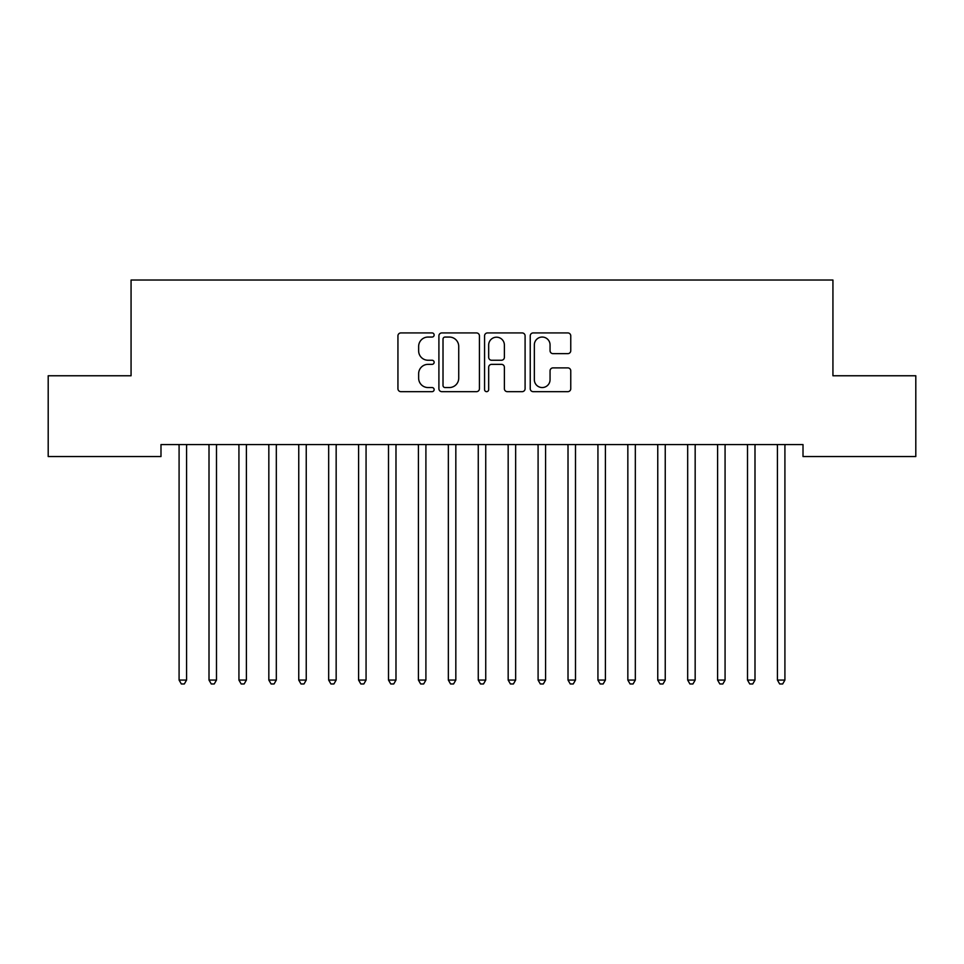<?xml version="1.0" encoding="UTF-8"?>
<svg xmlns="http://www.w3.org/2000/svg" width="964" height="964" viewBox="0 0 964 964"><rect width="100%" height="100%" fill="white"/><g stroke="black" fill="none" stroke-linecap="round" stroke-linejoin="round"><path stroke-width="1.45" d="M434.137 334.99A2.061 2.061 0 0 0 432.077 332.929L400.879 332.929A2.94 2.94 0 0 0 397.939 335.87L397.939 388.733A2.94 2.94 0 0 0 400.879 391.661L432.077 391.661A2.061 2.061 0 0 0 434.137 389.613A2.061 2.061 0 0 0 432.077 387.552L428.04 387.552A9.399 9.399 0 0 1 418.641 378.153L418.641 373.755A9.399 9.399 0 0 1 428.04 364.356L432.077 364.356A2.061 2.061 0 0 0 434.137 362.295A2.061 2.061 0 0 0 432.077 360.247L428.04 360.247A9.399 9.399 0 0 1 418.641 350.848L418.641 346.45A9.399 9.399 0 0 1 428.04 337.051L432.077 337.051A2.061 2.061 0 0 0 434.137 334.99M567.82 353.643A2.94 2.94 0 0 0 570.76 350.703L570.76 335.87A2.94 2.94 0 0 0 567.82 332.929L533.164 332.929A2.94 2.94 0 0 0 530.236 335.87L530.236 388.733A2.94 2.94 0 0 0 533.164 391.661L567.82 391.661A2.94 2.94 0 0 0 570.76 388.733L570.76 370.815A2.94 2.94 0 0 0 567.82 367.887L552.987 367.887A2.94 2.94 0 0 0 550.058 370.815L550.058 379.696A7.857 7.857 0 0 1 542.202 387.552A7.857 7.857 0 0 1 534.345 379.696L534.345 344.907A7.857 7.857 0 0 1 542.202 337.051A7.857 7.857 0 0 1 550.058 344.907L550.058 350.703A2.94 2.94 0 0 0 552.987 353.643L567.82 353.643M803.012 444.573L160.988 444.573L160.988 456.538L48.2 456.538L48.2 375.767L131.068 375.767L131.068 280.03L832.932 280.03L832.932 375.767L915.8 375.767L915.8 456.538L803.012 456.538L803.012 444.573M479.433 335.87A2.94 2.94 0 0 0 476.493 332.929L441.837 332.929A2.94 2.94 0 0 0 438.909 335.87L438.909 388.733A2.94 2.94 0 0 0 441.837 391.661L476.493 391.661A2.94 2.94 0 0 0 479.433 388.733L479.433 335.87M487.507 332.929L522.163 332.929A2.94 2.94 0 0 1 525.091 335.87L525.091 388.733A2.94 2.94 0 0 1 522.163 391.661L507.329 391.661A2.94 2.94 0 0 1 504.389 388.733L504.389 367.296A2.94 2.94 0 0 0 501.461 364.356L491.616 364.356A2.94 2.94 0 0 0 488.676 367.296L488.676 389.613A2.061 2.061 0 0 1 486.627 391.661A2.061 2.061 0 0 1 484.567 389.613L484.567 335.87A2.94 2.94 0 0 1 487.507 332.929M445.067 337.051A2.061 2.061 0 0 0 443.018 339.099L443.018 385.504A2.061 2.061 0 0 0 445.067 387.552L449.332 387.552A9.399 9.399 0 0 0 458.731 378.153L458.731 346.45A9.399 9.399 0 0 0 449.332 337.051L445.067 337.051M504.389 345.052A7.857 7.857 0 0 0 496.532 337.195A7.857 7.857 0 0 0 488.676 345.052L488.676 357.307A2.94 2.94 0 0 0 491.616 360.247L501.461 360.247A2.94 2.94 0 0 0 504.389 357.307L504.389 345.052M186.57 446.127A2.988 2.988 0 0 1 186.787 445.007A2.988 2.988 0 0 0 186.57 446.127L186.57 680.078L179.087 680.078L179.087 446.127A2.988 2.988 0 0 0 178.87 445.007A2.988 2.988 0 0 1 179.087 446.127M186.57 680.078L184.329 683.97L181.328 683.97L179.087 680.078M216.49 446.127A2.988 2.988 0 0 1 216.695 445.007A2.988 2.988 0 0 0 216.49 446.127L216.49 680.078L209.007 680.078L209.007 446.127A2.988 2.988 0 0 0 208.79 445.007A2.988 2.988 0 0 1 209.007 446.127M246.398 446.127A2.988 2.988 0 0 1 246.615 445.007A2.988 2.988 0 0 0 246.398 446.127L246.398 680.078L238.927 680.078L238.927 446.127A2.988 2.988 0 0 0 238.71 445.007A2.988 2.988 0 0 1 238.927 446.127M216.49 680.078L214.237 683.97L211.249 683.97L209.007 680.078M246.398 680.078L244.157 683.97L241.169 683.97L238.927 680.078M276.319 446.127A2.988 2.988 0 0 1 276.535 445.007A2.988 2.988 0 0 0 276.319 446.127L276.319 680.078L268.836 680.078L268.836 446.127A2.988 2.988 0 0 0 268.619 445.007A2.988 2.988 0 0 1 268.836 446.127M306.239 446.127A2.988 2.988 0 0 1 306.456 445.007A2.988 2.988 0 0 0 306.239 446.127L306.239 680.078L298.756 680.078L298.756 446.127A2.988 2.988 0 0 0 298.539 445.007A2.988 2.988 0 0 1 298.756 446.127M276.319 680.078L274.077 683.97L271.089 683.97L268.836 680.078M306.239 680.078L303.997 683.97L300.997 683.97L298.756 680.078M336.159 446.127A2.988 2.988 0 0 1 336.376 445.007A2.988 2.988 0 0 0 336.159 446.127L336.159 680.078L328.676 680.078L328.676 446.127A2.988 2.988 0 0 0 328.459 445.007A2.988 2.988 0 0 1 328.676 446.127M336.159 680.078L333.906 683.97L330.917 683.97L328.676 680.078M366.067 446.127A2.988 2.988 0 0 1 366.284 445.007A2.988 2.988 0 0 0 366.067 446.127L366.067 680.078L358.596 680.078L358.596 446.127A2.988 2.988 0 0 0 358.379 445.007A2.988 2.988 0 0 1 358.596 446.127M366.067 680.078L363.826 683.97L360.837 683.97L358.596 680.078M395.987 446.127A2.988 2.988 0 0 1 396.204 445.007A2.988 2.988 0 0 0 395.987 446.127L395.987 680.078L388.504 680.078L388.504 446.127A2.988 2.988 0 0 0 388.287 445.007A2.988 2.988 0 0 1 388.504 446.127M425.907 446.127A2.988 2.988 0 0 1 426.124 445.007A2.988 2.988 0 0 0 425.907 446.127L425.907 680.078L418.424 680.078L418.424 446.127A2.988 2.988 0 0 0 418.207 445.007A2.988 2.988 0 0 1 418.424 446.127M455.827 446.127A2.988 2.988 0 0 1 456.044 445.007A2.988 2.988 0 0 0 455.827 446.127L455.827 680.078L448.344 680.078L448.344 446.127A2.988 2.988 0 0 0 448.127 445.007A2.988 2.988 0 0 1 448.344 446.127M485.736 446.127A2.988 2.988 0 0 1 485.952 445.007A2.988 2.988 0 0 0 485.736 446.127L485.736 680.078L478.264 680.078L478.264 446.127A2.988 2.988 0 0 0 478.048 445.007A2.988 2.988 0 0 1 478.264 446.127M515.656 446.127A2.988 2.988 0 0 1 515.873 445.007A2.988 2.988 0 0 0 515.656 446.127L515.656 680.078L508.173 680.078L508.173 446.127A2.988 2.988 0 0 0 507.956 445.007A2.988 2.988 0 0 1 508.173 446.127M545.576 446.127A2.988 2.988 0 0 1 545.793 445.007A2.988 2.988 0 0 0 545.576 446.127L545.576 680.078L538.093 680.078L538.093 446.127A2.988 2.988 0 0 0 537.876 445.007A2.988 2.988 0 0 1 538.093 446.127M575.496 446.127A2.988 2.988 0 0 1 575.713 445.007A2.988 2.988 0 0 0 575.496 446.127L575.496 680.078L568.013 680.078L568.013 446.127A2.988 2.988 0 0 0 567.796 445.007A2.988 2.988 0 0 1 568.013 446.127M605.404 446.127A2.988 2.988 0 0 1 605.621 445.007A2.988 2.988 0 0 0 605.404 446.127L605.404 680.078L597.933 680.078L597.933 446.127A2.988 2.988 0 0 0 597.716 445.007A2.988 2.988 0 0 1 597.933 446.127M635.324 446.127A2.988 2.988 0 0 1 635.541 445.007A2.988 2.988 0 0 0 635.324 446.127L635.324 680.078L627.841 680.078L627.841 446.127A2.988 2.988 0 0 0 627.624 445.007A2.988 2.988 0 0 1 627.841 446.127M395.987 680.078L393.746 683.97L390.757 683.97L388.504 680.078M425.907 680.078L423.666 683.97L420.666 683.97L418.424 680.078M455.827 680.078L453.574 683.97L450.586 683.97L448.344 680.078M485.736 680.078L483.494 683.97L480.506 683.97L478.264 680.078M515.656 680.078L513.414 683.97L510.426 683.97L508.173 680.078M545.576 680.078L543.335 683.97L540.334 683.97L538.093 680.078M575.496 680.078L573.243 683.97L570.254 683.97L568.013 680.078M605.404 680.078L603.163 683.97L600.174 683.97L597.933 680.078M635.324 680.078L633.083 683.97L630.095 683.97L627.841 680.078M665.244 446.127A2.988 2.988 0 0 1 665.461 445.007A2.988 2.988 0 0 0 665.244 446.127L665.244 680.078L657.761 680.078L657.761 446.127A2.988 2.988 0 0 0 657.544 445.007A2.988 2.988 0 0 1 657.761 446.127M665.244 680.078L663.003 683.97L660.003 683.97L657.761 680.078M695.164 446.127A2.988 2.988 0 0 1 695.381 445.007A2.988 2.988 0 0 0 695.164 446.127L695.164 680.078L687.681 680.078L687.681 446.127A2.988 2.988 0 0 0 687.465 445.007A2.988 2.988 0 0 1 687.681 446.127M695.164 680.078L692.911 683.97L689.923 683.97L687.681 680.078M725.073 446.127A2.988 2.988 0 0 1 725.289 445.007A2.988 2.988 0 0 0 725.073 446.127L725.073 680.078L717.602 680.078L717.602 446.127A2.988 2.988 0 0 0 717.385 445.007A2.988 2.988 0 0 1 717.602 446.127M725.073 680.078L722.831 683.97L719.843 683.97L717.602 680.078M754.993 446.127A2.988 2.988 0 0 1 755.21 445.007A2.988 2.988 0 0 0 754.993 446.127L754.993 680.078L747.51 680.078L747.51 446.127A2.988 2.988 0 0 0 747.305 445.007A2.988 2.988 0 0 1 747.51 446.127M754.993 680.078L752.751 683.97L749.763 683.97L747.51 680.078M784.913 446.127A2.988 2.988 0 0 1 785.13 445.007A2.988 2.988 0 0 0 784.913 446.127L784.913 680.078L777.43 680.078L777.43 446.127A2.988 2.988 0 0 0 777.213 445.007A2.988 2.988 0 0 1 777.43 446.127M784.913 680.078L782.672 683.97L779.671 683.97L777.43 680.078"/></g></svg>
